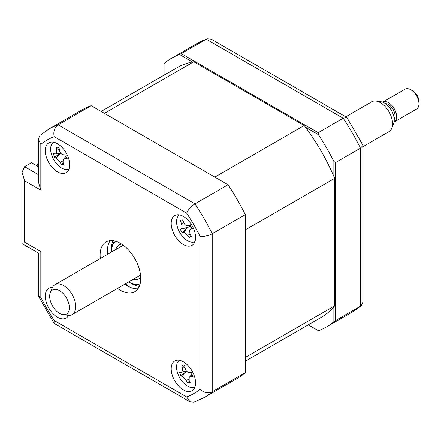 <?xml version="1.0" encoding="UTF-8"?>
<svg xmlns="http://www.w3.org/2000/svg" width="441" height="441" viewBox="0 0 441 441"><rect width="100%" height="100%" fill="white"/><g stroke="black" fill="none" stroke-linecap="round" stroke-linejoin="round"><path stroke-width="0.66" d="M192.519 61.983L179.548 54.497L206.344 39.243A155.083 89.54 -120 0 0 197.221 43.4L207.314 38.802L206.344 39.243L343.186 118.249L318.209 132.675L318.402 134.659A155.083 89.54 -120 0 1 333.859 161.439L335.485 162.597L360.462 148.176A155.083 89.54 -120 0 0 343.186 118.249L346.869 117.46L211.278 39.183L207.314 38.802M181.367 53.67L318.209 132.675M335.485 162.597L335.485 320.613L360.462 306.192L361.339 305.569L362.987 301.947L362.987 145.387L360.462 148.176L360.462 306.192A155.083 89.54 -120 0 1 352.309 312.013L361.333 305.569M346.869 117.46L362.987 145.387M318.209 330.585L308.259 324.841L318.209 330.585M318.402 330.695A155.083 89.54 -120 0 0 326.516 326.902A155.083 89.54 -120 0 0 333.859 321.77L335.485 320.613M333.859 161.439L333.859 176.417M333.859 306.793L333.859 321.77M305.426 127.168L318.402 134.659M179.548 54.497A155.083 89.54 -120 0 0 171.433 58.289A155.083 89.54 -120 0 0 164.085 63.421L164.085 75.13M183.379 389.921A17.232 9.95 -120 0 0 191.995 390.776A17.232 9.95 -120 0 0 194.635 376.967A17.232 9.95 -120 0 0 183.379 361.78A17.232 9.95 -120 0 0 174.763 360.931A17.232 9.95 -120 0 0 172.122 374.734A17.232 9.95 -120 0 0 183.379 389.921M183.379 244.535A17.232 9.95 -120 0 0 191.995 245.389A17.232 9.95 -120 0 0 194.635 231.58A17.232 9.95 -120 0 0 183.379 216.393A17.232 9.95 -120 0 0 174.763 215.544A17.232 9.95 -120 0 0 172.122 229.348A17.232 9.95 -120 0 0 183.379 244.535M57.473 171.841A17.232 9.95 -120 0 0 66.089 172.696A17.232 9.95 -120 0 0 68.73 158.887A17.232 9.95 -120 0 0 57.473 143.705A17.232 9.95 -120 0 0 48.857 142.851A17.232 9.95 -120 0 0 46.217 156.66A17.232 9.95 -120 0 0 57.473 171.841M52.457 287.444A17.232 9.95 -120 0 0 48.857 288.238A17.232 9.95 -120 0 0 46.217 302.046A17.232 9.95 -120 0 0 57.473 317.228A17.232 9.95 -120 0 0 66.089 318.082A17.232 9.95 -120 0 0 68.576 315.359M117.554 288.37A28.72 16.582 -120 0 0 120.426 290.261A28.72 16.582 -120 0 0 134.786 291.683A28.72 16.582 -120 0 0 139.191 268.668A28.72 16.582 -120 0 0 120.426 243.36A28.72 16.582 -120 0 0 106.066 241.938A28.72 16.582 -120 0 0 100.322 258.52M124.864 284.147A28.72 16.582 -120 0 0 127.736 286.038A28.72 16.582 -120 0 0 137.967 288.756M110.195 240.648A28.72 16.582 -120 0 0 107.632 254.303M40.82 190.132L38.295 181.642L38.295 139.053L39.949 135.431L48.979 128.987L82.076 109.875A155.083 89.54 60 0 1 91.199 105.724L228.041 184.729L194.939 203.841C191.014 206.449 188.257 209.547 186.681 213.141L54.171 136.638A146.467 84.567 -120 0 0 40.82 144.35L40.82 190.132L24.575 180.755L22.05 172.26L24.575 166.681L38.295 174.608M91.199 105.724L58.096 124.836C54.464 127.609 53.157 131.545 54.171 136.638M228.041 184.729A155.083 89.54 60 0 1 245.317 214.657L212.215 233.769C207.998 235.863 203.935 236.696 200.032 236.271A146.467 84.567 -120 0 0 186.681 213.141M245.317 214.657L245.317 372.667L212.215 391.779C207.998 393.537 203.935 392.705 200.032 389.276L200.032 236.271M245.317 372.667A155.083 89.54 60 0 1 237.164 378.494L204.062 397.606A155.083 89.54 60 0 0 212.215 391.779L212.215 233.769A155.083 89.54 60 0 0 194.939 203.841L58.096 124.836A155.083 89.54 60 0 0 48.979 128.987M24.575 180.755L24.575 242.192C21.289 244.088 21.289 244.088 24.575 242.192L40.82 251.568C37.535 253.47 37.535 253.47 40.82 251.568L40.82 297.355A146.467 84.567 -120 0 0 54.171 320.486L186.681 396.983L190.005 401.817L193.968 402.198L204.062 397.606M38.295 139.053L40.82 144.35M38.295 166.632L31.476 162.696L24.575 166.681M40.82 297.355L38.417 296.126L38.295 295.613L38.295 253.029L22.05 243.647L22.05 172.26M54.171 320.486L54.034 323.176L54.419 323.54L190.005 401.817M107.521 248.68A34.464 19.9 -120 0 0 108.26 253.939M125.492 283.784A34.464 19.9 -120 0 0 129.676 287.052M190.176 236.8L189.652 237.908A39.238 36.978 -109 0 1 187.607 235.4C185.986 233.388 184.553 232.451 183.307 232.589A39.238 8.291 138.9 0 1 181.979 232.892L181.29 230.99L180.066 229.265A39.238 4.201 -14.7 0 1 181.218 228.631C182.15 227.909 182.243 226.31 181.505 223.83A39.238 36.978 -109 0 1 180.578 220.704L181.681 221.134L182.767 219.756A39.238 24.487 64.7 0 0 183.891 222.799C184.977 225.114 186.411 226.051 188.186 225.61A39.238 4.201 -14.7 0 1 190.435 224.772L190.766 226.883L192.348 228.399A39.238 8.291 138.9 0 1 190.275 229.568L189.647 230.075L189.988 234.364A39.238 24.487 64.7 0 0 191.835 236.966L189.856 237.037L190.947 235.748M179.41 214.872A15.507 8.952 -120 0 0 179.272 231.646A15.507 8.952 -120 0 0 194.9 241.701M189.933 225.334A6.769 3.908 60 0 1 189.255 226.702A6.769 3.908 60 0 1 190.892 227.098M187.783 225.72L190.38 225.208M189.255 226.702L187.668 227.473L180.066 229.265M187.668 227.473L181.979 232.892M193.759 61.762L104.407 113.348L214.833 177.106L304.185 125.514L193.759 61.762A144.174 83.239 -120 0 0 176.891 67.738L101.149 111.468M245.317 361.179L321.059 317.454A144.174 83.239 -120 0 0 334.675 305.828L245.317 357.414L245.317 229.904L334.675 178.318A144.174 83.239 -120 0 0 304.185 125.514M334.675 305.828L334.675 178.318M38.295 164.758L37.165 164.107L38.295 163.451M37.165 165.981L37.165 164.107M183.379 366.195L184.625 365.385A39.238 22.678 83.9 0 0 185.237 368.571C185.937 371.046 187.282 372.391 189.283 372.617A39.238 4.344 -5.3 0 0 191.846 372.606L191.741 374.558L193.07 376.355A39.238 16.835 147.8 0 1 190.617 376.702L189.211 377.397L189.134 380.522A39.238 22.678 83.9 0 0 190.424 383.163C188.98 382.259 188.103 382.22 187.789 383.053A39.238 35.164 -71.9 0 1 186.256 380.401L182.216 376.355A39.238 16.835 147.8 0 1 180.573 375.831L180.319 374.084L179.349 372.083A39.238 4.344 -5.3 0 0 180.882 372.265C182.144 372.187 182.635 370.914 182.359 368.45A39.238 35.164 -71.9 0 1 181.99 365.275L183.379 366.195L184.729 365.98M179.41 360.258A15.507 8.952 -120 0 0 177.574 373.047A15.507 8.952 -120 0 0 194.9 387.088M180.882 372.265L181.196 372.254M188.748 381.757L187.789 383.053M191.289 372.612A6.769 3.908 60 0 1 191.675 373.031M192.022 375.186L190.617 376.702M186.923 371.113L180.573 375.831M128.722 281.92A24.702 14.261 -120 0 0 128.954 282.053A24.702 14.261 -120 0 0 140.139 283.833M129.77 282.521L128.954 282.053L129.77 282.521A25.848 14.922 60 0 0 139.858 284.842M115.746 249.617A19.531 11.273 60 0 1 119.191 244.975A19.531 11.273 60 0 1 121.683 244.132M140.696 277.064A19.531 11.273 60 0 1 138.722 278.8A19.531 11.273 60 0 1 132.978 279.462M115.542 241.233A24.702 14.261 -120 0 0 111.49 251.805A24.702 14.261 -120 0 0 111.49 252.07M111.49 251.805L111.49 250.868A25.848 14.922 60 0 1 114.528 240.968M54.954 153.937C56.255 153.959 56.806 152.746 56.608 150.298A39.238 34.69 -67.9 0 1 56.327 147.134L57.716 148.137L59.011 147.404A39.238 22.199 86.6 0 0 59.535 150.59C60.169 153.071 61.492 154.477 63.515 154.797A39.238 5.568 -3.7 0 0 66.111 154.907L65.941 156.825L67.219 158.65A39.238 18.059 149.2 0 1 64.722 158.876L63.195 159.565L63.074 162.514A39.238 22.199 86.6 0 0 64.27 165.143L62.523 164.35L61.591 164.873A39.238 34.69 -67.9 0 1 60.141 162.222L56.167 158.016A39.238 18.059 149.2 0 1 54.491 157.371L53.378 153.633A39.238 5.568 -3.7 0 0 54.954 153.937L55.368 153.937M53.499 142.178A15.507 8.952 -120 0 0 52.639 157.481A15.507 8.952 -120 0 0 65.803 169.504A15.507 8.952 -120 0 0 68.989 169.008M57.716 148.137L59.088 147.933M63.234 162.889L61.591 164.873M65.687 154.896A6.769 3.908 60 0 1 65.957 155.232M60.935 152.773L54.491 157.371M68.316 312.129A13.914 8.032 -120 0 0 63.879 294.34A13.914 8.032 -120 0 0 50.693 291.843A13.914 8.032 -120 0 0 50.313 292.626A13.914 8.032 -120 0 0 52.545 306.004A13.914 8.032 -120 0 0 63.013 314.626A13.914 8.032 -120 0 0 68.316 312.129M50.313 292.626L52.181 288.05A17.232 9.95 60 0 1 52.65 287.08A17.232 9.95 60 0 1 54.949 284.715A17.232 9.95 60 0 1 70.676 292.322A17.232 9.95 60 0 1 74.479 312.2A17.232 9.95 60 0 1 72.181 314.565A17.232 9.95 60 0 1 67.914 315.293L63.013 314.626M362.987 146.666L388.979 131.661A17.232 9.95 -120 0 0 391.277 129.296A17.232 9.95 -120 0 0 391.746 128.331A17.232 9.95 -120 0 0 388.979 111.766A17.232 9.95 -120 0 0 376.019 101.083A17.232 9.95 -120 0 0 371.752 101.816L345.755 116.821M376.019 101.083L380.914 101.75A13.914 8.032 60 0 1 391.382 110.377A13.914 8.032 60 0 1 393.62 123.756L391.746 128.331M385.417 103.663A9.189 5.309 60 0 1 393.014 109.274A9.189 5.309 60 0 1 394.309 118.745A9.189 5.309 60 0 1 394.215 118.899M394.232 121.997L416.569 109.098A11.488 6.632 -120 0 0 418.101 107.521A11.488 6.632 -120 0 0 418.95 103.839A11.488 6.632 -120 0 0 410.825 89.771A11.488 6.632 -120 0 0 405.081 89.203L382.744 102.097A11.488 6.632 60 0 1 393.229 107.169A11.488 6.632 60 0 1 395.764 120.421A11.488 6.632 60 0 1 394.232 121.997A11.488 6.632 60 0 1 394.1 122.069M410.825 89.771L412.859 90.945A8.616 4.972 60 0 1 418.95 101.496L418.95 103.839M186.681 396.983A146.467 84.567 -120 0 0 200.032 389.276M139.301 286.369A28.72 16.582 60 0 1 131.798 283.695A28.72 16.582 60 0 1 130.756 283.061M111.518 249.738A28.72 16.582 60 0 1 112.929 240.692M183.307 232.589L187.789 227.418L181.218 228.631M183.798 222.567L181.505 223.83M191.659 227.969L190.275 229.568M189.856 234.154L187.607 235.4M188.765 379.277L186.256 380.401M186.769 371.449L182.216 376.355M184.966 367.276L182.359 368.45M62.732 161.092L60.141 162.222M60.715 153.181L56.167 158.016M59.276 149.135L56.608 150.298M66.15 157.36L64.722 158.876M326.516 326.902L352.309 312.013M171.433 58.289L197.221 43.4M38.417 296.126L54.034 323.176M181.681 221.134L183.153 220.864M187.783 225.726L190.38 225.252M189.647 230.075L191.526 227.859M189.211 377.397L191.708 374.453M181.229 372.248L186.604 371.272M55.406 153.931L60.571 152.994M63.195 159.565L65.852 156.434M123.298 245.257L54.949 284.715M140.53 275.101L72.181 314.565"/></g></svg>

